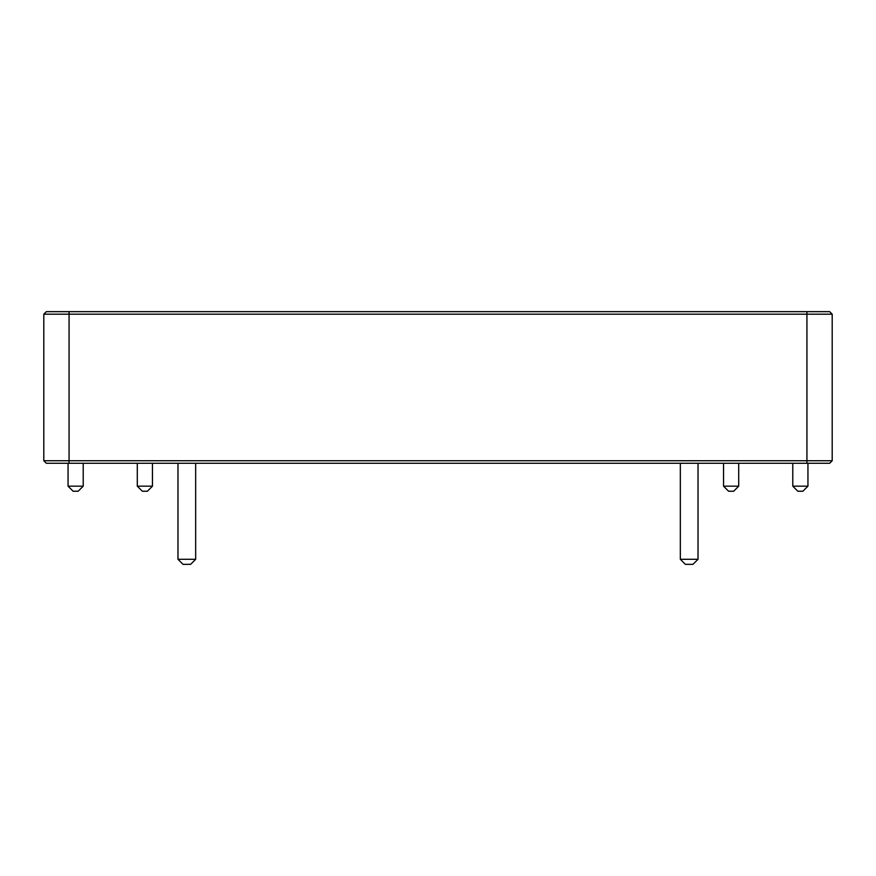 <?xml version="1.0" encoding="UTF-8"?>
<svg xmlns="http://www.w3.org/2000/svg" width="876" height="876" viewBox="0 0 876 876"><rect width="100%" height="100%" fill="white"/><g stroke="black" fill="none" stroke-linecap="round" stroke-linejoin="round"><path stroke-width="1.31" d="M698.019 463.273L698.019 559.293L680.334 559.293L680.334 463.273M698.019 559.293L692.971 564.341L685.382 564.341L680.334 559.293M195.666 463.273L195.666 559.293L177.981 559.293L177.981 463.273M195.666 559.293L190.618 564.341L183.029 564.341L177.981 559.293M738.709 486.169L733.65 491.228L728.591 491.228L723.543 486.169L738.709 486.169L738.709 463.273M807.946 486.169L802.887 491.228L797.839 491.228L792.78 486.169L807.946 486.169L807.946 463.273M152.457 486.169L147.409 491.228L142.35 491.228L137.291 486.169L152.457 486.169L152.457 463.273M83.22 486.169L78.161 491.228L73.113 491.228L68.054 486.169L83.22 486.169L83.22 463.273M806.927 463.273L46.329 463.273L43.8 460.743L806.927 460.743L806.927 463.273L829.671 463.273L832.2 460.743L832.2 314.177L829.671 311.659L46.329 311.659L43.8 314.177L69.073 314.177L69.073 311.659M43.8 460.743L43.8 314.177M832.2 460.743L806.927 460.743L806.927 314.177L69.073 314.177L69.073 463.273M806.927 311.659L806.927 314.177L832.2 314.177M723.543 486.169L723.543 463.273M792.78 486.169L792.78 463.273M137.291 486.169L137.291 463.273M68.054 486.169L68.054 463.273"/></g></svg>
